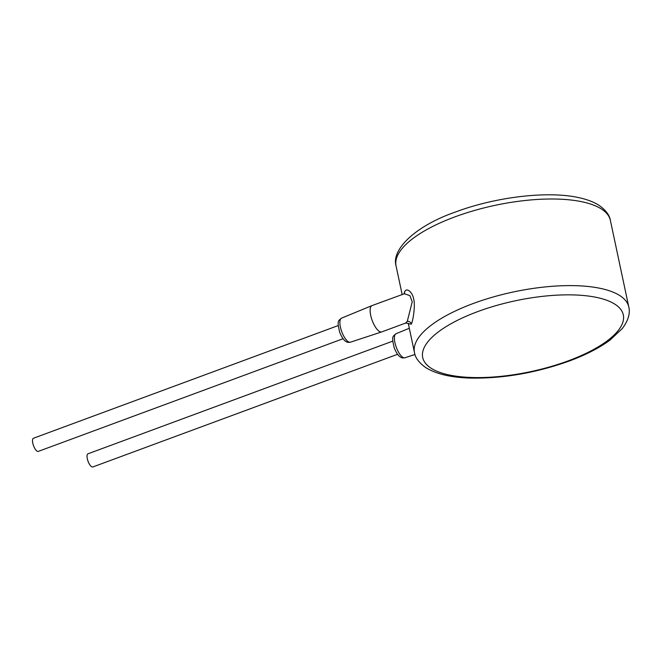 <?xml version="1.0" encoding="UTF-8"?>
<svg xmlns="http://www.w3.org/2000/svg" width="662" height="662" viewBox="0 0 662 662"><rect width="100%" height="100%" fill="white"/><g stroke="black" fill="none" stroke-linecap="round" stroke-linejoin="round"><path stroke-width="0.99" d="M408.785 323.809L411.367 324.115C413.56 318.877 415.331 304.057 413.642 299.133C413.005 293.109 406.691 286.547 404.548 292.041L404.101 293.729M343.057 338.729L38.297 451.393A7.009 2.499 -110.3 0 1 37.229 451.236A7.009 2.499 -110.3 0 1 33.1 444.401A7.009 2.499 -110.3 0 1 33.439 438.244L338.191 325.572M397.581 354.294L92.829 466.967A7.009 2.499 -110.3 0 1 91.761 466.801A7.009 2.499 -110.3 0 1 87.624 459.974A7.009 2.499 -110.3 0 1 87.963 453.809L392.723 341.145M411.367 324.115A3.509 3.194 21.5 0 0 407.287 321.343L405.574 323.089L381.742 331.902A14.026 4.998 -110.3 0 1 381.684 331.919A14.026 4.998 -110.3 0 1 379.607 331.579A14.026 4.998 -110.3 0 1 371.365 318A14.026 4.998 -110.3 0 1 371.953 305.621A14.026 4.998 -110.3 0 1 372.019 305.596L404.416 293.754M407.287 321.343L412.227 301.814L409.886 295.616L404.184 293.705M568.195 360.873A102.544 36.244 168 0 0 612.863 302.997A102.544 36.244 168 0 0 477.815 311.562A102.544 36.244 168 0 0 433.147 369.437A102.544 36.244 168 0 0 568.195 360.873M628.801 307.019A109.553 38.727 168 0 0 473.363 303.461A109.553 38.727 168 0 0 414.478 352.581C415.223 357.67 418.889 362.611 425.467 367.402C435.637 373.856 450.334 377.414 469.548 378.06C502.235 378.763 535.467 373.087 569.262 361.03C585.953 354.84 599.598 347.815 610.198 339.937L622.247 328.584C629.827 318.736 629.876 311.032 628.801 307.019L610.389 220.413A109.553 38.727 -12 0 0 454.951 216.855A109.553 38.727 -12 0 0 396.075 265.967C391.068 249.334 415.959 225.634 455.613 211.964C496.243 196.705 549.319 190.532 580.036 197.921C587.839 199.684 594.311 202.249 599.458 205.625C606.028 210.442 609.669 215.365 610.389 220.413M396.075 333.706C392.425 336.594 391.565 336.553 394.271 348.022C396.397 353.061 398.582 356.148 400.816 357.281C401.536 357.919 402.918 358.076 404.97 357.761A12.826 4.568 -110.3 0 1 403.075 357.447A12.826 4.568 -110.3 0 1 395.537 345.026A12.826 4.568 -110.3 0 1 396.075 333.706L409.315 328.261M341.551 318.141C337.901 321.029 337.041 320.987 339.747 332.456C341.873 337.496 344.058 340.582 346.292 341.708C347.012 342.345 348.394 342.511 350.446 342.188A12.826 4.568 -110.3 0 1 348.551 341.873A12.826 4.568 -110.3 0 1 341.013 329.461A12.826 4.568 -110.3 0 1 341.551 318.141L371.953 305.621M404.548 292.041A3.509 3.194 -158.5 0 1 404.499 293.531M414.478 352.581L408.28 323.387M402.132 294.466L396.075 265.967M404.97 357.761L414.983 354.468M350.446 342.188L381.684 331.919M405.574 323.089C408.115 323.238 409.24 323.553 408.95 324.032"/></g></svg>
